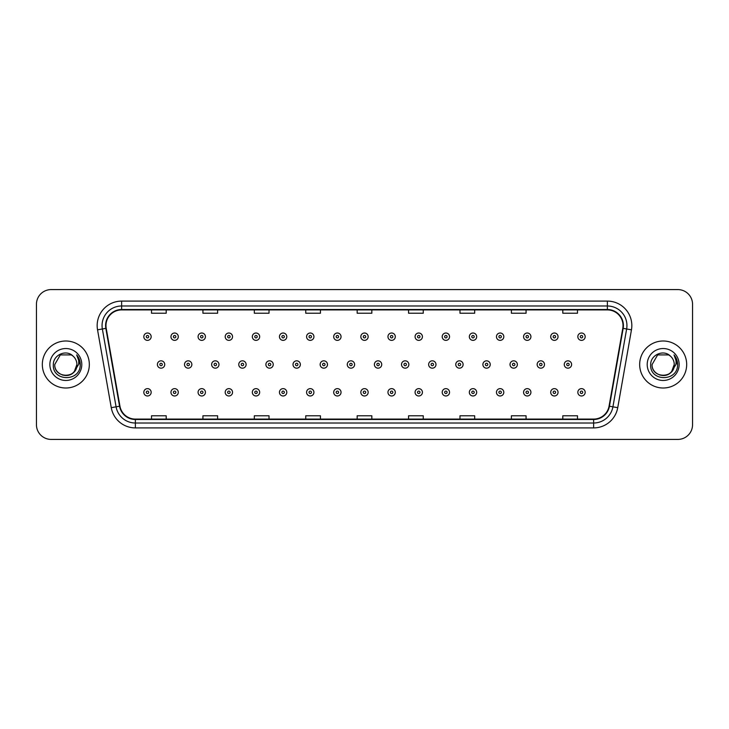 <?xml version="1.0" encoding="UTF-8"?>
<svg xmlns="http://www.w3.org/2000/svg" width="729" height="729" viewBox="0 0 729 729"><rect width="100%" height="100%" fill="white"/><g stroke="black" fill="none" stroke-linecap="round" stroke-linejoin="round"><path stroke-width="1.09" d="M42.328 364.5A23.501 23.501 0 0 0 65.829 388.001A23.501 23.501 0 0 0 89.33 364.5A23.501 23.501 0 0 0 65.829 340.999A23.501 23.501 0 0 0 42.328 364.5A23.501 23.501 0 0 0 65.829 388.001A23.501 23.501 0 0 0 89.33 364.5A23.501 23.501 0 0 0 65.829 340.999A23.501 23.501 0 0 0 42.328 364.5M639.67 364.5A23.501 23.501 0 0 0 663.171 388.001A23.501 23.501 0 0 0 686.672 364.5A23.501 23.501 0 0 0 663.171 340.999A23.501 23.501 0 0 0 639.67 364.5A23.501 23.501 0 0 0 663.171 388.001A23.501 23.501 0 0 0 686.672 364.5A23.501 23.501 0 0 0 663.171 340.999A23.501 23.501 0 0 0 639.67 364.5M105.978 325.571A15.664 15.664 0 0 1 121.643 309.907L607.357 309.907A15.664 15.664 0 0 1 622.785 328.296L609.061 406.144A15.664 15.664 0 0 1 593.625 419.093L135.375 419.093A15.664 15.664 0 0 1 119.939 406.144L106.215 328.296A15.664 15.664 0 0 1 105.978 325.571M105.587 325.571A16.056 16.056 0 0 0 105.833 328.36L119.556 406.217A16.056 16.056 0 0 0 135.375 419.485L593.625 419.485A16.056 16.056 0 0 0 609.444 406.217L623.167 328.36A16.056 16.056 0 0 0 607.357 309.515L121.643 309.515A16.056 16.056 0 0 0 105.587 325.571M97.54 329.827A24.485 24.485 0 0 1 121.643 301.095L607.357 301.095A24.485 24.485 0 0 1 631.46 329.827L617.736 407.675A24.485 24.485 0 0 1 593.625 427.905L135.375 427.905A24.485 24.485 0 0 1 111.264 407.675L97.54 329.827L102.361 328.979A19.583 19.583 0 0 1 121.643 305.989L607.357 305.989A19.583 19.583 0 0 1 626.639 328.979L612.916 406.828A19.583 19.583 0 0 1 593.625 423.011L135.375 423.011A19.583 19.583 0 0 1 116.084 406.828L102.361 328.979A19.583 19.583 0 0 1 102.06 325.571M692.55 304.275A14.689 14.689 0 0 0 677.861 289.586L51.139 289.586A14.689 14.689 0 0 0 36.45 304.275L36.45 424.725A14.689 14.689 0 0 0 51.139 439.414L677.861 439.414A14.689 14.689 0 0 0 692.55 424.725L692.55 304.275L692.55 424.725M357.155 309.907L357.155 313.224L371.845 313.224L371.845 309.907M305.743 309.907L305.743 313.224L320.432 313.224L320.432 309.907M254.33 309.907L254.33 313.224L269.019 313.224L269.019 309.907M202.926 309.907L202.926 313.224L217.616 313.224L217.616 309.907M151.514 309.907L151.514 313.224L166.203 313.224L166.203 309.907M408.568 309.907L408.568 313.224L423.257 313.224L423.257 309.907M459.981 309.907L459.981 313.224L474.67 313.224L474.67 309.907M511.384 309.907L511.384 313.224L526.074 313.224L526.074 309.907M562.797 309.907L562.797 313.224L577.486 313.224L577.486 309.907M371.845 419.093L371.845 415.776L357.155 415.776L357.155 419.093M320.432 419.093L320.432 415.776L305.743 415.776L305.743 419.093M269.019 419.093L269.019 415.776L254.33 415.776L254.33 419.093M217.616 419.093L217.616 415.776L202.926 415.776L202.926 419.093M166.203 419.093L166.203 415.776L151.514 415.776L151.514 419.093M423.257 419.093L423.257 415.776L408.568 415.776L408.568 419.093M474.67 419.093L474.67 415.776L459.981 415.776L459.981 419.093M526.074 419.093L526.074 415.776L511.384 415.776L511.384 419.093M577.486 419.093L577.486 415.776L562.797 415.776L562.797 419.093M36.45 304.275L36.45 424.725M677.861 289.586L51.139 289.586M51.139 439.414L677.861 439.414M151.167 336.689A3.672 3.672 0 0 1 147.495 340.361A3.672 3.672 0 0 1 143.823 336.689A3.672 3.672 0 0 1 147.495 333.016A3.672 3.672 0 0 1 151.167 336.689A3.672 3.672 0 0 0 147.495 333.016A3.672 3.672 0 0 0 143.823 336.689M157.391 364.5A3.672 3.672 0 0 1 161.063 360.828A3.672 3.672 0 0 1 164.736 364.5A3.672 3.672 0 0 1 161.063 368.172A3.672 3.672 0 0 1 157.391 364.5A3.672 3.672 0 0 0 161.063 368.172A3.672 3.672 0 0 0 164.736 364.5M143.823 392.311A3.672 3.672 0 0 1 147.495 388.639A3.672 3.672 0 0 1 151.167 392.311A3.672 3.672 0 0 1 147.495 395.984A3.672 3.672 0 0 1 143.823 392.311A3.672 3.672 0 0 0 147.495 395.984A3.672 3.672 0 0 0 151.167 392.311M178.295 336.689A3.672 3.672 0 0 1 174.623 340.361A3.672 3.672 0 0 1 170.951 336.689A3.672 3.672 0 0 1 174.623 333.016A3.672 3.672 0 0 1 178.295 336.689A3.672 3.672 0 0 0 174.623 333.016A3.672 3.672 0 0 0 170.951 336.689M205.423 336.689A3.672 3.672 0 0 1 201.751 340.361A3.672 3.672 0 0 1 198.078 336.689A3.672 3.672 0 0 1 201.751 333.016A3.672 3.672 0 0 1 205.423 336.689A3.672 3.672 0 0 0 201.751 333.016A3.672 3.672 0 0 0 198.078 336.689M232.542 336.689A3.672 3.672 0 0 1 228.87 340.361A3.672 3.672 0 0 1 225.197 336.689A3.672 3.672 0 0 1 228.87 333.016A3.672 3.672 0 0 1 232.542 336.689A3.672 3.672 0 0 0 228.87 333.016A3.672 3.672 0 0 0 225.197 336.689M259.67 336.689A3.672 3.672 0 0 1 255.997 340.361A3.672 3.672 0 0 1 252.325 336.689A3.672 3.672 0 0 1 255.997 333.016A3.672 3.672 0 0 1 259.67 336.689A3.672 3.672 0 0 0 255.997 333.016A3.672 3.672 0 0 0 252.325 336.689M184.51 364.5A3.672 3.672 0 0 1 188.182 360.828A3.672 3.672 0 0 1 191.855 364.5A3.672 3.672 0 0 1 188.182 368.172A3.672 3.672 0 0 1 184.51 364.5A3.672 3.672 0 0 0 188.182 368.172A3.672 3.672 0 0 0 191.855 364.5M211.638 364.5A3.672 3.672 0 0 1 215.31 360.828A3.672 3.672 0 0 1 218.982 364.5A3.672 3.672 0 0 1 215.31 368.172A3.672 3.672 0 0 1 211.638 364.5A3.672 3.672 0 0 0 215.31 368.172A3.672 3.672 0 0 0 218.982 364.5M238.766 364.5A3.672 3.672 0 0 1 242.438 360.828A3.672 3.672 0 0 1 246.11 364.5A3.672 3.672 0 0 1 242.438 368.172A3.672 3.672 0 0 1 238.766 364.5A3.672 3.672 0 0 0 242.438 368.172A3.672 3.672 0 0 0 246.11 364.5M62.43 375.034C70.822 376.355 75.643 372.847 76.9 364.5C77.575 378.779 54.083 378.779 54.757 364.5L60.297 354.914L71.36 354.914L73.082 356.135C66.284 349.018 53.208 354.886 53.335 364.5C52.087 381.586 79.789 382.032 80.236 365.329L80.263 364.5C80.217 360.873 79.014 357.684 76.636 354.932C78.44 357.903 79.078 361.092 78.55 364.5L74.312 371.608A11.072 11.072 0 0 0 76.9 364.5L74.312 371.608C68.435 379.554 54.183 374.469 54.757 364.5L60.297 354.914L71.36 354.914L73.082 356.135L71.36 354.914L60.297 354.914L54.757 364.5C54.083 378.779 77.575 378.779 76.9 364.5L74.285 371.644L76.9 364.5C77.575 378.779 54.083 378.779 54.757 364.5C54.083 378.779 77.575 378.779 76.9 364.5A11.072 11.072 0 0 0 73.082 356.135M49.864 364.5A15.965 15.965 0 0 0 65.829 380.465A15.965 15.965 0 0 0 81.794 364.5A15.965 15.965 0 0 0 65.829 348.535A15.965 15.965 0 0 0 49.864 364.5M76.745 355.059L80.254 364.919M659.772 375.034C668.165 376.355 672.995 372.847 674.243 364.5C674.917 378.779 651.425 378.779 652.1 364.5L657.64 354.914L652.1 364.5L657.64 354.914L668.703 354.914L670.425 356.135C663.627 349.018 650.55 354.886 650.678 364.5C649.43 381.586 677.132 382.032 677.587 365.329L677.606 364.5C677.569 360.873 676.357 357.684 673.979 354.932C675.792 357.903 676.421 361.092 675.892 364.5L671.655 371.608A11.072 11.072 0 0 0 674.243 364.5L671.655 371.608C665.777 379.554 651.526 374.469 652.1 364.5C651.425 378.779 674.917 378.779 674.243 364.5L671.628 371.644L674.243 364.5C674.917 378.779 651.425 378.779 652.1 364.5C651.425 378.779 674.917 378.779 674.243 364.5A11.072 11.072 0 0 0 670.425 356.135M647.206 364.5A15.965 15.965 0 0 0 663.171 380.465A15.965 15.965 0 0 0 679.136 364.5A15.965 15.965 0 0 0 663.171 348.535A15.965 15.965 0 0 0 647.206 364.5M677.606 364.5L674.197 355.178M674.088 355.059L677.596 364.919M286.798 336.689A3.672 3.672 0 0 1 283.125 340.361A3.672 3.672 0 0 1 279.453 336.689A3.672 3.672 0 0 1 283.125 333.016A3.672 3.672 0 0 1 286.798 336.689A3.672 3.672 0 0 0 283.125 333.016A3.672 3.672 0 0 0 279.453 336.689M313.926 336.689A3.672 3.672 0 0 1 310.253 340.361A3.672 3.672 0 0 1 306.581 336.689A3.672 3.672 0 0 1 310.253 333.016A3.672 3.672 0 0 1 313.926 336.689A3.672 3.672 0 0 0 310.253 333.016A3.672 3.672 0 0 0 306.581 336.689M341.044 336.689A3.672 3.672 0 0 1 337.372 340.361A3.672 3.672 0 0 1 333.7 336.689A3.672 3.672 0 0 1 337.372 333.016A3.672 3.672 0 0 1 341.044 336.689A3.672 3.672 0 0 0 337.372 333.016A3.672 3.672 0 0 0 333.7 336.689M265.894 364.5A3.672 3.672 0 0 1 269.557 360.828A3.672 3.672 0 0 1 273.229 364.5A3.672 3.672 0 0 1 269.557 368.172A3.672 3.672 0 0 1 265.894 364.5A3.672 3.672 0 0 0 269.557 368.172A3.672 3.672 0 0 0 273.229 364.5M293.012 364.5A3.672 3.672 0 0 1 296.685 360.828A3.672 3.672 0 0 1 300.357 364.5A3.672 3.672 0 0 1 296.685 368.172A3.672 3.672 0 0 1 293.012 364.5A3.672 3.672 0 0 0 296.685 368.172A3.672 3.672 0 0 0 300.357 364.5M320.14 364.5A3.672 3.672 0 0 1 323.813 360.828A3.672 3.672 0 0 1 327.485 364.5A3.672 3.672 0 0 1 323.813 368.172A3.672 3.672 0 0 1 320.14 364.5A3.672 3.672 0 0 0 323.813 368.172A3.672 3.672 0 0 0 327.485 364.5M368.172 336.689A3.672 3.672 0 0 1 364.5 340.361A3.672 3.672 0 0 1 360.828 336.689A3.672 3.672 0 0 1 364.5 333.016A3.672 3.672 0 0 1 368.172 336.689A3.672 3.672 0 0 0 364.5 333.016A3.672 3.672 0 0 0 360.828 336.689M395.3 336.689A3.672 3.672 0 0 1 391.628 340.361A3.672 3.672 0 0 1 387.956 336.689A3.672 3.672 0 0 1 391.628 333.016A3.672 3.672 0 0 1 395.3 336.689A3.672 3.672 0 0 0 391.628 333.016A3.672 3.672 0 0 0 387.956 336.689M422.419 336.689A3.672 3.672 0 0 1 418.747 340.361A3.672 3.672 0 0 1 415.074 336.689A3.672 3.672 0 0 1 418.747 333.016A3.672 3.672 0 0 1 422.419 336.689A3.672 3.672 0 0 0 418.747 333.016A3.672 3.672 0 0 0 415.074 336.689M449.547 336.689A3.672 3.672 0 0 1 445.875 340.361A3.672 3.672 0 0 1 442.202 336.689A3.672 3.672 0 0 1 445.875 333.016A3.672 3.672 0 0 1 449.547 336.689A3.672 3.672 0 0 0 445.875 333.016A3.672 3.672 0 0 0 442.202 336.689M476.675 336.689A3.672 3.672 0 0 1 473.003 340.361A3.672 3.672 0 0 1 469.33 336.689A3.672 3.672 0 0 1 473.003 333.016A3.672 3.672 0 0 1 476.675 336.689A3.672 3.672 0 0 0 473.003 333.016A3.672 3.672 0 0 0 469.33 336.689M347.268 364.5A3.672 3.672 0 0 1 350.941 360.828A3.672 3.672 0 0 1 354.613 364.5A3.672 3.672 0 0 1 350.941 368.172A3.672 3.672 0 0 1 347.268 364.5A3.672 3.672 0 0 0 350.941 368.172A3.672 3.672 0 0 0 354.613 364.5M374.387 364.5A3.672 3.672 0 0 1 378.059 360.828A3.672 3.672 0 0 1 381.732 364.5A3.672 3.672 0 0 1 378.059 368.172A3.672 3.672 0 0 1 374.387 364.5A3.672 3.672 0 0 0 378.059 368.172A3.672 3.672 0 0 0 381.732 364.5M401.515 364.5A3.672 3.672 0 0 1 405.187 360.828A3.672 3.672 0 0 1 408.86 364.5A3.672 3.672 0 0 1 405.187 368.172A3.672 3.672 0 0 1 401.515 364.5A3.672 3.672 0 0 0 405.187 368.172A3.672 3.672 0 0 0 408.86 364.5M428.643 364.5A3.672 3.672 0 0 1 432.315 360.828A3.672 3.672 0 0 1 435.988 364.5A3.672 3.672 0 0 1 432.315 368.172A3.672 3.672 0 0 1 428.643 364.5A3.672 3.672 0 0 0 432.315 368.172A3.672 3.672 0 0 0 435.988 364.5M455.771 364.5A3.672 3.672 0 0 1 459.443 360.828A3.672 3.672 0 0 1 463.106 364.5A3.672 3.672 0 0 1 459.443 368.172A3.672 3.672 0 0 1 455.771 364.5A3.672 3.672 0 0 0 459.443 368.172A3.672 3.672 0 0 0 463.106 364.5M503.803 336.689A3.672 3.672 0 0 1 500.13 340.361A3.672 3.672 0 0 1 496.458 336.689A3.672 3.672 0 0 1 500.13 333.016A3.672 3.672 0 0 1 503.803 336.689A3.672 3.672 0 0 0 500.13 333.016A3.672 3.672 0 0 0 496.458 336.689M530.922 336.689A3.672 3.672 0 0 1 527.249 340.361A3.672 3.672 0 0 1 523.577 336.689A3.672 3.672 0 0 1 527.249 333.016A3.672 3.672 0 0 1 530.922 336.689A3.672 3.672 0 0 0 527.249 333.016A3.672 3.672 0 0 0 523.577 336.689M558.049 336.689A3.672 3.672 0 0 1 554.377 340.361A3.672 3.672 0 0 1 550.705 336.689A3.672 3.672 0 0 1 554.377 333.016A3.672 3.672 0 0 1 558.049 336.689A3.672 3.672 0 0 0 554.377 333.016A3.672 3.672 0 0 0 550.705 336.689M585.177 336.689A3.672 3.672 0 0 1 581.505 340.361A3.672 3.672 0 0 1 577.833 336.689A3.672 3.672 0 0 1 581.505 333.016A3.672 3.672 0 0 1 585.177 336.689A3.672 3.672 0 0 0 581.505 333.016A3.672 3.672 0 0 0 577.833 336.689M482.89 364.5A3.672 3.672 0 0 1 486.562 360.828A3.672 3.672 0 0 1 490.234 364.5A3.672 3.672 0 0 1 486.562 368.172A3.672 3.672 0 0 1 482.89 364.5A3.672 3.672 0 0 0 486.562 368.172A3.672 3.672 0 0 0 490.234 364.5M510.018 364.5A3.672 3.672 0 0 1 513.69 360.828A3.672 3.672 0 0 1 517.362 364.5A3.672 3.672 0 0 1 513.69 368.172A3.672 3.672 0 0 1 510.018 364.5A3.672 3.672 0 0 0 513.69 368.172A3.672 3.672 0 0 0 517.362 364.5M537.145 364.5A3.672 3.672 0 0 1 540.818 360.828A3.672 3.672 0 0 1 544.49 364.5A3.672 3.672 0 0 1 540.818 368.172A3.672 3.672 0 0 1 537.145 364.5A3.672 3.672 0 0 0 540.818 368.172A3.672 3.672 0 0 0 544.49 364.5M564.264 364.5A3.672 3.672 0 0 1 567.937 360.828A3.672 3.672 0 0 1 571.609 364.5A3.672 3.672 0 0 1 567.937 368.172A3.672 3.672 0 0 1 564.264 364.5A3.672 3.672 0 0 0 567.937 368.172A3.672 3.672 0 0 0 571.609 364.5M170.951 392.311A3.672 3.672 0 0 1 174.623 388.639A3.672 3.672 0 0 1 178.295 392.311A3.672 3.672 0 0 1 174.623 395.984A3.672 3.672 0 0 1 170.951 392.311A3.672 3.672 0 0 0 174.623 395.984A3.672 3.672 0 0 0 178.295 392.311M198.078 392.311A3.672 3.672 0 0 1 201.751 388.639A3.672 3.672 0 0 1 205.423 392.311A3.672 3.672 0 0 1 201.751 395.984A3.672 3.672 0 0 1 198.078 392.311A3.672 3.672 0 0 0 201.751 395.984A3.672 3.672 0 0 0 205.423 392.311M225.197 392.311A3.672 3.672 0 0 1 228.87 388.639A3.672 3.672 0 0 1 232.542 392.311A3.672 3.672 0 0 1 228.87 395.984A3.672 3.672 0 0 1 225.197 392.311A3.672 3.672 0 0 0 228.87 395.984A3.672 3.672 0 0 0 232.542 392.311M252.325 392.311A3.672 3.672 0 0 1 255.997 388.639A3.672 3.672 0 0 1 259.67 392.311A3.672 3.672 0 0 1 255.997 395.984A3.672 3.672 0 0 1 252.325 392.311A3.672 3.672 0 0 0 255.997 395.984A3.672 3.672 0 0 0 259.67 392.311M279.453 392.311A3.672 3.672 0 0 1 283.125 388.639A3.672 3.672 0 0 1 286.798 392.311A3.672 3.672 0 0 1 283.125 395.984A3.672 3.672 0 0 1 279.453 392.311A3.672 3.672 0 0 0 283.125 395.984A3.672 3.672 0 0 0 286.798 392.311M306.581 392.311A3.672 3.672 0 0 1 310.253 388.639A3.672 3.672 0 0 1 313.926 392.311A3.672 3.672 0 0 1 310.253 395.984A3.672 3.672 0 0 1 306.581 392.311A3.672 3.672 0 0 0 310.253 395.984A3.672 3.672 0 0 0 313.926 392.311M333.7 392.311A3.672 3.672 0 0 1 337.372 388.639A3.672 3.672 0 0 1 341.044 392.311A3.672 3.672 0 0 1 337.372 395.984A3.672 3.672 0 0 1 333.7 392.311A3.672 3.672 0 0 0 337.372 395.984A3.672 3.672 0 0 0 341.044 392.311M360.828 392.311A3.672 3.672 0 0 1 364.5 388.639A3.672 3.672 0 0 1 368.172 392.311A3.672 3.672 0 0 1 364.5 395.984A3.672 3.672 0 0 1 360.828 392.311A3.672 3.672 0 0 0 364.5 395.984A3.672 3.672 0 0 0 368.172 392.311M387.956 392.311A3.672 3.672 0 0 1 391.628 388.639A3.672 3.672 0 0 1 395.3 392.311A3.672 3.672 0 0 1 391.628 395.984A3.672 3.672 0 0 1 387.956 392.311A3.672 3.672 0 0 0 391.628 395.984A3.672 3.672 0 0 0 395.3 392.311M415.074 392.311A3.672 3.672 0 0 1 418.747 388.639A3.672 3.672 0 0 1 422.419 392.311A3.672 3.672 0 0 1 418.747 395.984A3.672 3.672 0 0 1 415.074 392.311A3.672 3.672 0 0 0 418.747 395.984A3.672 3.672 0 0 0 422.419 392.311M442.202 392.311A3.672 3.672 0 0 1 445.875 388.639A3.672 3.672 0 0 1 449.547 392.311A3.672 3.672 0 0 1 445.875 395.984A3.672 3.672 0 0 1 442.202 392.311A3.672 3.672 0 0 0 445.875 395.984A3.672 3.672 0 0 0 449.547 392.311M469.33 392.311A3.672 3.672 0 0 1 473.003 388.639A3.672 3.672 0 0 1 476.675 392.311A3.672 3.672 0 0 1 473.003 395.984A3.672 3.672 0 0 1 469.33 392.311A3.672 3.672 0 0 0 473.003 395.984A3.672 3.672 0 0 0 476.675 392.311M496.458 392.311A3.672 3.672 0 0 1 500.13 388.639A3.672 3.672 0 0 1 503.803 392.311A3.672 3.672 0 0 1 500.13 395.984A3.672 3.672 0 0 1 496.458 392.311A3.672 3.672 0 0 0 500.13 395.984A3.672 3.672 0 0 0 503.803 392.311M523.577 392.311A3.672 3.672 0 0 1 527.249 388.639A3.672 3.672 0 0 1 530.922 392.311A3.672 3.672 0 0 1 527.249 395.984A3.672 3.672 0 0 1 523.577 392.311A3.672 3.672 0 0 0 527.249 395.984A3.672 3.672 0 0 0 530.922 392.311M550.705 392.311A3.672 3.672 0 0 1 554.377 388.639A3.672 3.672 0 0 1 558.049 392.311A3.672 3.672 0 0 1 554.377 395.984A3.672 3.672 0 0 1 550.705 392.311A3.672 3.672 0 0 0 554.377 395.984A3.672 3.672 0 0 0 558.049 392.311M577.833 392.311A3.672 3.672 0 0 1 581.505 388.639A3.672 3.672 0 0 1 585.177 392.311A3.672 3.672 0 0 1 581.505 395.984A3.672 3.672 0 0 1 577.833 392.311A3.672 3.672 0 0 0 581.505 395.984A3.672 3.672 0 0 0 585.177 392.311M607.357 301.095L607.357 309.515M102.361 328.979L105.833 328.36M135.375 427.905L135.375 419.485M593.625 419.485L593.625 427.905M609.444 406.217L617.736 407.675M111.264 407.675L119.556 406.217M623.167 328.36L631.46 329.827M121.643 301.095L121.643 309.515M146.274 336.689A1.221 1.221 0 0 0 147.495 337.91A1.221 1.221 0 0 0 148.725 336.689A1.221 1.221 0 0 0 147.495 335.468A1.221 1.221 0 0 0 146.274 336.689M162.285 364.5A1.221 1.221 0 0 0 161.063 363.279A1.221 1.221 0 0 0 159.833 364.5A1.221 1.221 0 0 0 161.063 365.721A1.221 1.221 0 0 0 162.285 364.5M148.725 392.311A1.221 1.221 0 0 0 147.495 391.09A1.221 1.221 0 0 0 146.274 392.311A1.221 1.221 0 0 0 147.495 393.532A1.221 1.221 0 0 0 148.725 392.311M173.402 336.689A1.221 1.221 0 0 0 174.623 337.91A1.221 1.221 0 0 0 175.844 336.689A1.221 1.221 0 0 0 174.623 335.468A1.221 1.221 0 0 0 173.402 336.689M200.521 336.689A1.221 1.221 0 0 0 201.751 337.91A1.221 1.221 0 0 0 202.972 336.689A1.221 1.221 0 0 0 201.751 335.468A1.221 1.221 0 0 0 200.521 336.689M227.648 336.689A1.221 1.221 0 0 0 228.87 337.91A1.221 1.221 0 0 0 230.1 336.689A1.221 1.221 0 0 0 228.87 335.468A1.221 1.221 0 0 0 227.648 336.689M254.776 336.689A1.221 1.221 0 0 0 255.997 337.91A1.221 1.221 0 0 0 257.219 336.689A1.221 1.221 0 0 0 255.997 335.468A1.221 1.221 0 0 0 254.776 336.689M189.412 364.5A1.221 1.221 0 0 0 188.182 363.279A1.221 1.221 0 0 0 186.961 364.5A1.221 1.221 0 0 0 188.182 365.721A1.221 1.221 0 0 0 189.412 364.5M216.531 364.5A1.221 1.221 0 0 0 215.31 363.279A1.221 1.221 0 0 0 214.089 364.5A1.221 1.221 0 0 0 215.31 365.721A1.221 1.221 0 0 0 216.531 364.5M243.659 364.5A1.221 1.221 0 0 0 242.438 363.279A1.221 1.221 0 0 0 241.208 364.5A1.221 1.221 0 0 0 242.438 365.721A1.221 1.221 0 0 0 243.659 364.5M281.904 336.689A1.221 1.221 0 0 0 283.125 337.91A1.221 1.221 0 0 0 284.346 336.689A1.221 1.221 0 0 0 283.125 335.468A1.221 1.221 0 0 0 281.904 336.689M309.023 336.689A1.221 1.221 0 0 0 310.253 337.91A1.221 1.221 0 0 0 311.474 336.689A1.221 1.221 0 0 0 310.253 335.468A1.221 1.221 0 0 0 309.023 336.689M336.151 336.689A1.221 1.221 0 0 0 337.372 337.91A1.221 1.221 0 0 0 338.602 336.689A1.221 1.221 0 0 0 337.372 335.468A1.221 1.221 0 0 0 336.151 336.689M270.787 364.5A1.221 1.221 0 0 0 269.557 363.279A1.221 1.221 0 0 0 268.336 364.5A1.221 1.221 0 0 0 269.557 365.721A1.221 1.221 0 0 0 270.787 364.5M297.915 364.5A1.221 1.221 0 0 0 296.685 363.279A1.221 1.221 0 0 0 295.464 364.5A1.221 1.221 0 0 0 296.685 365.721A1.221 1.221 0 0 0 297.915 364.5M325.034 364.5A1.221 1.221 0 0 0 323.813 363.279A1.221 1.221 0 0 0 322.592 364.5A1.221 1.221 0 0 0 323.813 365.721A1.221 1.221 0 0 0 325.034 364.5M363.279 336.689A1.221 1.221 0 0 0 364.5 337.91A1.221 1.221 0 0 0 365.721 336.689A1.221 1.221 0 0 0 364.5 335.468A1.221 1.221 0 0 0 363.279 336.689M390.398 336.689A1.221 1.221 0 0 0 391.628 337.91A1.221 1.221 0 0 0 392.849 336.689A1.221 1.221 0 0 0 391.628 335.468A1.221 1.221 0 0 0 390.398 336.689M417.526 336.689A1.221 1.221 0 0 0 418.747 337.91A1.221 1.221 0 0 0 419.977 336.689A1.221 1.221 0 0 0 418.747 335.468A1.221 1.221 0 0 0 417.526 336.689M444.654 336.689A1.221 1.221 0 0 0 445.875 337.91A1.221 1.221 0 0 0 447.096 336.689A1.221 1.221 0 0 0 445.875 335.468A1.221 1.221 0 0 0 444.654 336.689M471.781 336.689A1.221 1.221 0 0 0 473.003 337.91A1.221 1.221 0 0 0 474.224 336.689A1.221 1.221 0 0 0 473.003 335.468A1.221 1.221 0 0 0 471.781 336.689M352.162 364.5A1.221 1.221 0 0 0 350.941 363.279A1.221 1.221 0 0 0 349.71 364.5A1.221 1.221 0 0 0 350.941 365.721A1.221 1.221 0 0 0 352.162 364.5M379.29 364.5A1.221 1.221 0 0 0 378.059 363.279A1.221 1.221 0 0 0 376.838 364.5A1.221 1.221 0 0 0 378.059 365.721A1.221 1.221 0 0 0 379.29 364.5M406.408 364.5A1.221 1.221 0 0 0 405.187 363.279A1.221 1.221 0 0 0 403.966 364.5A1.221 1.221 0 0 0 405.187 365.721A1.221 1.221 0 0 0 406.408 364.5M433.536 364.5A1.221 1.221 0 0 0 432.315 363.279A1.221 1.221 0 0 0 431.085 364.5A1.221 1.221 0 0 0 432.315 365.721A1.221 1.221 0 0 0 433.536 364.5M460.664 364.5A1.221 1.221 0 0 0 459.443 363.279A1.221 1.221 0 0 0 458.213 364.5A1.221 1.221 0 0 0 459.443 365.721A1.221 1.221 0 0 0 460.664 364.5M498.9 336.689A1.221 1.221 0 0 0 500.13 337.91A1.221 1.221 0 0 0 501.352 336.689A1.221 1.221 0 0 0 500.13 335.468A1.221 1.221 0 0 0 498.9 336.689M526.028 336.689A1.221 1.221 0 0 0 527.249 337.91A1.221 1.221 0 0 0 528.479 336.689A1.221 1.221 0 0 0 527.249 335.468A1.221 1.221 0 0 0 526.028 336.689M553.156 336.689A1.221 1.221 0 0 0 554.377 337.91A1.221 1.221 0 0 0 555.598 336.689A1.221 1.221 0 0 0 554.377 335.468A1.221 1.221 0 0 0 553.156 336.689M580.275 336.689A1.221 1.221 0 0 0 581.505 337.91A1.221 1.221 0 0 0 582.726 336.689A1.221 1.221 0 0 0 581.505 335.468A1.221 1.221 0 0 0 580.275 336.689M487.792 364.5A1.221 1.221 0 0 0 486.562 363.279A1.221 1.221 0 0 0 485.341 364.5A1.221 1.221 0 0 0 486.562 365.721A1.221 1.221 0 0 0 487.792 364.5M514.911 364.5A1.221 1.221 0 0 0 513.69 363.279A1.221 1.221 0 0 0 512.469 364.5A1.221 1.221 0 0 0 513.69 365.721A1.221 1.221 0 0 0 514.911 364.5M542.039 364.5A1.221 1.221 0 0 0 540.818 363.279A1.221 1.221 0 0 0 539.588 364.5A1.221 1.221 0 0 0 540.818 365.721A1.221 1.221 0 0 0 542.039 364.5M569.167 364.5A1.221 1.221 0 0 0 567.937 363.279A1.221 1.221 0 0 0 566.715 364.5A1.221 1.221 0 0 0 567.937 365.721A1.221 1.221 0 0 0 569.167 364.5M175.844 392.311A1.221 1.221 0 0 0 174.623 391.09A1.221 1.221 0 0 0 173.402 392.311A1.221 1.221 0 0 0 174.623 393.532A1.221 1.221 0 0 0 175.844 392.311M202.972 392.311A1.221 1.221 0 0 0 201.751 391.09A1.221 1.221 0 0 0 200.521 392.311A1.221 1.221 0 0 0 201.751 393.532A1.221 1.221 0 0 0 202.972 392.311M230.1 392.311A1.221 1.221 0 0 0 228.87 391.09A1.221 1.221 0 0 0 227.648 392.311A1.221 1.221 0 0 0 228.87 393.532A1.221 1.221 0 0 0 230.1 392.311M257.219 392.311A1.221 1.221 0 0 0 255.997 391.09A1.221 1.221 0 0 0 254.776 392.311A1.221 1.221 0 0 0 255.997 393.532A1.221 1.221 0 0 0 257.219 392.311M284.346 392.311A1.221 1.221 0 0 0 283.125 391.09A1.221 1.221 0 0 0 281.904 392.311A1.221 1.221 0 0 0 283.125 393.532A1.221 1.221 0 0 0 284.346 392.311M311.474 392.311A1.221 1.221 0 0 0 310.253 391.09A1.221 1.221 0 0 0 309.023 392.311A1.221 1.221 0 0 0 310.253 393.532A1.221 1.221 0 0 0 311.474 392.311M338.602 392.311A1.221 1.221 0 0 0 337.372 391.09A1.221 1.221 0 0 0 336.151 392.311A1.221 1.221 0 0 0 337.372 393.532A1.221 1.221 0 0 0 338.602 392.311M365.721 392.311A1.221 1.221 0 0 0 364.5 391.09A1.221 1.221 0 0 0 363.279 392.311A1.221 1.221 0 0 0 364.5 393.532A1.221 1.221 0 0 0 365.721 392.311M392.849 392.311A1.221 1.221 0 0 0 391.628 391.09A1.221 1.221 0 0 0 390.398 392.311A1.221 1.221 0 0 0 391.628 393.532A1.221 1.221 0 0 0 392.849 392.311M419.977 392.311A1.221 1.221 0 0 0 418.747 391.09A1.221 1.221 0 0 0 417.526 392.311A1.221 1.221 0 0 0 418.747 393.532A1.221 1.221 0 0 0 419.977 392.311M447.096 392.311A1.221 1.221 0 0 0 445.875 391.09A1.221 1.221 0 0 0 444.654 392.311A1.221 1.221 0 0 0 445.875 393.532A1.221 1.221 0 0 0 447.096 392.311M474.224 392.311A1.221 1.221 0 0 0 473.003 391.09A1.221 1.221 0 0 0 471.781 392.311A1.221 1.221 0 0 0 473.003 393.532A1.221 1.221 0 0 0 474.224 392.311M501.352 392.311A1.221 1.221 0 0 0 500.13 391.09A1.221 1.221 0 0 0 498.9 392.311A1.221 1.221 0 0 0 500.13 393.532A1.221 1.221 0 0 0 501.352 392.311M528.479 392.311A1.221 1.221 0 0 0 527.249 391.09A1.221 1.221 0 0 0 526.028 392.311A1.221 1.221 0 0 0 527.249 393.532A1.221 1.221 0 0 0 528.479 392.311M555.598 392.311A1.221 1.221 0 0 0 554.377 391.09A1.221 1.221 0 0 0 553.156 392.311A1.221 1.221 0 0 0 554.377 393.532A1.221 1.221 0 0 0 555.598 392.311M582.726 392.311A1.221 1.221 0 0 0 581.505 391.09A1.221 1.221 0 0 0 580.275 392.311A1.221 1.221 0 0 0 581.505 393.532A1.221 1.221 0 0 0 582.726 392.311"/></g></svg>
